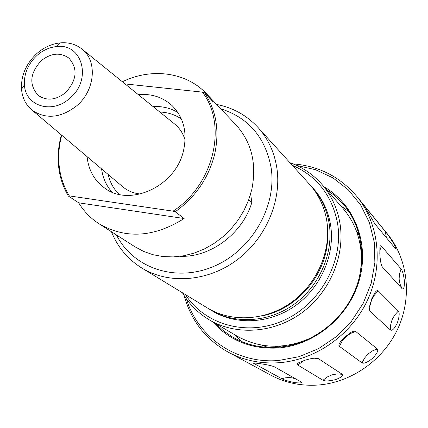 <?xml version="1.0" encoding="UTF-8"?>
<svg xmlns="http://www.w3.org/2000/svg" width="428" height="428" viewBox="0 0 428 428"><rect width="100%" height="100%" fill="white"/><g stroke="black" fill="none" stroke-linecap="round" stroke-linejoin="round"><path stroke-width="0.64" d="M281.576 346.921L278.291 346.225M359.386 276.772L359.247 277.793M308.481 339.195L307.502 339.522M360.478 246.822L361.778 249.915M186.415 298.915C197.832 337.12 236.443 364.191 278.687 360.478L299.028 356.695L318.534 348.654L336.28 336.686L351.415 321.326L363.222 303.297L371.156 283.448L374.875 262.728L374.249 242.098L369.369 222.501L360.531 204.798L348.199 189.732L332.979 177.893L315.57 169.723L296.743 165.476M293.105 163.903C318.828 165.92 340.067 176.759 356.824 196.425C378.924 223.443 383.782 264.691 367.695 299.723C351.602 334.728 315.939 359.9 279.297 362.698C260.775 363.977 243.709 360.446 228.108 352.105C205.643 339.351 191.006 320.529 184.19 295.636M324.14 186.902C354.063 204.06 369.583 242.751 359.488 279.425C349.537 316.11 314.944 345.15 278.361 347.98C251.552 349.425 229.633 340.699 212.614 321.797M215.578 323.536L223.625 330.946L232.709 337.13C246.592 345.059 261.893 348.419 278.617 347.215C310.22 344.668 340.79 322.642 354.213 292.329C367.625 261.995 362.73 226.514 342.978 203.76L335.194 196.003L326.404 189.486M367.577 211.453L364.768 206.317L385.275 231.452C387.014 233.415 389.544 237.037 392.877 242.312C395.055 246.335 395.889 248.395 395.376 248.491L374.885 223.892L367.577 211.453M260.422 363.73C267.184 364.715 271.839 365.742 274.391 366.817L301.301 382.065C301.949 383.028 299.654 383.188 294.416 382.557C288.258 381.268 284.053 379.989 281.801 378.726L253.627 363.313L253.43 362.971L254.002 362.885L260.422 363.73M304.843 360.285C309.722 358.76 313.628 358.038 316.549 358.118L318.304 358.584L342.282 374.297C343.561 375.656 341.335 377.421 335.611 379.593C329.357 381.113 325.152 381.337 322.996 380.257L297.776 365.025C296.748 364.394 297.214 363.554 299.167 362.5L304.843 360.285M344.92 336.986L351.276 332.192L353.646 331.181L355.299 331.16L377.293 348.932C378.566 350.543 376.998 353.662 372.59 358.29C367.54 362.334 364.03 363.87 362.061 362.901L339.393 346.343C338.452 345.599 338.837 344.053 340.554 341.694L344.92 336.986M371.841 298.6L374.591 293.18C376.159 290.81 377.384 290.05 378.277 290.901L398.361 311.054C399.725 312.879 399.372 316.859 397.296 322.996C394.504 328.651 392.241 331.005 390.507 330.047L369.829 311.183L369.22 307.561L371.841 298.6M379.818 253.51L379.925 246.919L380.315 245.784L381.054 245.736L401.057 268.912C402.593 270.86 403.722 275.011 404.439 281.362C404.428 287.365 403.674 289.842 402.181 288.793L382.017 266.532C380.856 263.878 380.123 259.539 379.818 253.51M356.299 230.74L359.686 236.465M241.997 341.688L233.832 334.241M356.824 196.425L387.42 233.934C407.814 258.87 412.469 296.534 398.019 328.303C383.558 360.05 351.217 382.712 317.71 385.061C300.766 386.12 285.096 382.803 270.699 375.11L228.108 352.105M359.98 243.848L361.574 247.561M279.227 347.161L275.279 346.295M267.971 347.397L261.711 345.145M340.351 205.408L349.2 212.026M326.409 247.416L326.441 249.032M358.017 282.17C361.526 269.763 362.265 257.442 360.226 245.217C357.701 231.002 351.896 218.671 342.812 208.211L321.728 184.152C331.261 195.125 337.323 208.11 339.923 223.116C345.337 255.505 330.031 292.089 301.981 312.686C273.931 333.3 236.379 335.809 209.458 319.946L237.053 336.13C260.823 349.227 285.99 349.574 312.547 337.162M310.691 185.64L311.926 186.966C320.979 197.057 326.703 209.115 329.095 223.127C333.92 252.541 319.818 285.695 294.245 304.174C268.666 322.669 234.571 324.585 210.378 309.786L208.848 308.829M311.926 186.966L313.392 188.588C322.423 198.651 328.132 210.662 330.518 224.63C335.333 253.938 321.294 286.958 295.818 305.362C270.341 323.782 236.363 325.676 212.245 310.926L210.378 309.786M309.492 184.281C318.598 194.43 324.344 206.547 326.741 220.645C331.582 250.236 317.378 283.604 291.639 302.205C265.9 320.834 231.601 322.776 207.286 307.903L141.807 268.024C168.653 284.465 207.109 281.87 236.293 260.475C265.478 239.113 281.908 201.208 276.863 168.001C274.359 152.186 268.072 138.672 258.014 127.464L309.492 184.281M248.78 199.689L251.841 202.492C242.601 233.618 210.549 257.522 180.274 256.308M320.197 200.047L321.054 200.759M250.642 194.002L251.841 202.492M36.968 53.436C26.06 63.649 20.908 75.596 21.518 89.275C22.336 98.071 25.894 105.063 32.202 110.258C46.015 119.546 60.862 118.053 76.746 105.769C94.914 90.57 97.627 61.568 82.46 49.471C76.173 44.255 68.635 42.072 59.84 42.923C51.515 43.923 43.891 47.428 36.968 53.436M37.172 55.292C28.178 63.713 23.936 73.552 24.444 84.808C25.284 106.165 52.264 114.592 69.807 98.258C92.71 79.624 82.176 42.377 56.009 46.636C49.156 47.455 42.88 50.338 37.172 55.292M65.554 92.662C76.976 80.143 78.089 68.619 68.892 58.096C60.289 52.13 51.082 52.992 41.259 60.674C29.842 73.188 28.794 84.733 38.124 95.31C46.609 101.142 55.752 100.259 65.554 92.662M99.061 223.801L135.05 246.838L143.685 251.45L153.047 254.719L162.966 256.554L173.249 256.912L183.687 255.767L194.077 253.135L204.199 249.053L213.85 243.596L222.822 236.877L230.933 229.028L238.011 220.206L243.912 210.597L248.513 200.4L251.728 189.834C256.977 164.02 251.712 142.347 235.935 124.816L206.542 93.796L212.732 101.415L204.514 92.758C216.397 110.547 219.741 131.203 214.546 154.733C208.447 178.241 195.339 197.249 175.223 211.764L184.12 218.515C154.064 237.444 125.709 239.204 99.061 223.801C90.661 218.366 83.867 211.373 78.677 202.808L68.293 196.024C59.069 180.081 56.154 162.303 59.551 142.706L61.338 134.879M111.986 192.092C106.246 185.624 102.773 177.888 101.57 168.883M122.387 81.764C151.432 67.549 186.212 71.963 206.542 93.796M138.346 94.668C151.651 93.507 162.956 97.21 172.249 105.769C183.666 117.475 187.432 132.37 183.548 150.463C175.967 186.319 129.657 207.676 104.379 187.865C94.219 180.343 88.462 169.943 87.098 156.653M68.293 196.024L69.309 195.896C59.743 179.974 56.667 162.121 60.081 142.331L61.686 135.178M153.08 106.583C162.148 106.069 170.398 108.027 177.829 112.452M204.514 92.758L202.407 92.122C227.857 125.094 213.866 184.896 173.056 211.154L69.309 195.896M202.407 92.122L125.067 83.925M173.056 211.154L175.223 211.764M184.12 218.515L78.677 202.808M364.774 206.729L364.768 206.317M386.436 237.845L385.275 231.452M281.801 378.726L285.337 377.817L288.954 377.55L291.832 377.806L295.604 378.801M314.141 358.188L318.304 358.584M322.996 380.257L327.179 377.009L331.973 374.858L337.109 373.938L342.282 374.297M339.393 346.343L342.036 341.244L345.781 336.895L350.414 333.54L355.673 331.374M362.061 362.901L364.517 358.129L368.016 354.068L372.36 350.939L377.293 348.932M369.829 311.183L370.038 305.555L371.59 300.098L374.388 295.117L378.277 290.901M390.507 330.047L390.678 324.766L392.112 319.652L394.723 314.992L398.361 311.054M379.732 250.883L381.353 246.025M402.181 288.793L400.041 284.133L399.115 279.072L399.463 273.899L401.057 268.912M382.455 267.174L381.723 265.9M297.776 365.025L304.164 360.499M254.066 363.581L255.784 363.046M327.613 237.187C327.49 273.262 298.059 308.856 262.653 315.757M292.287 165.288C316.918 176.058 331.984 195.302 337.494 223.015C343.973 260.882 320.652 303.72 284.096 320.24C247.614 337.013 204.985 325.045 185.399 294.576M220.746 108.782C248.54 117.727 265.328 137.345 271.111 167.642C277.162 206.435 251.429 250.808 213.272 266.607C175.196 282.726 132.841 267.848 116.453 234.929M159.826 112.04C167.862 112.302 175.057 114.634 181.413 119.048M185.083 140.074C183.238 133.782 179.953 128.587 175.223 124.495L173.864 123.398M119.139 194.371C113.613 188.957 109.964 182.328 108.198 174.485M121.991 186.137L123.323 187.266C128.234 191.139 133.953 193.392 140.48 194.023M321.728 184.152C312.943 174.26 302.355 167.113 289.959 162.726M258.014 127.464C246.737 115.314 232.955 107.647 216.664 104.475M111.451 231.73C117.63 247.133 127.747 259.234 141.807 268.024M182.44 292.773C189.08 304.121 198.089 313.178 209.458 319.946M173.709 123.269L82.46 49.471M32.202 110.258L121.841 186.014M24.444 84.808L21.518 89.275M56.009 46.636L59.84 42.923M60.081 142.331L59.551 142.706"/></g></svg>
